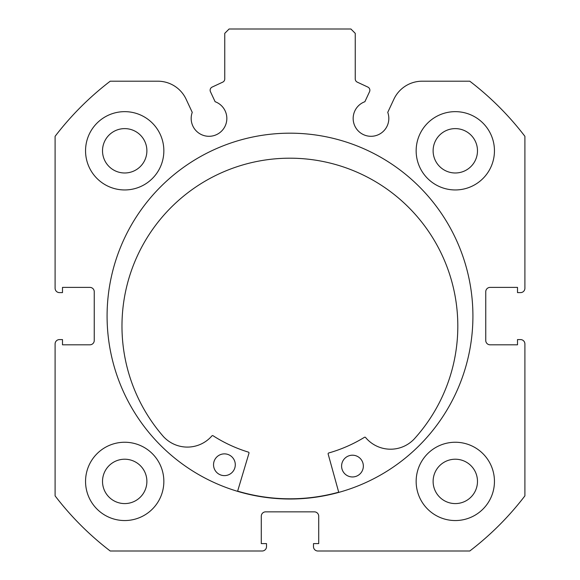 <?xml version="1.0" encoding="UTF-8"?>
<svg xmlns="http://www.w3.org/2000/svg" width="580" height="580" viewBox="0 0 580 580"><rect width="100%" height="100%" fill="white"/><g stroke="black" fill="none" stroke-linecap="round" stroke-linejoin="round"><path stroke-width="0.87" d="M338.705 492.188A182.7 182.7 0 0 1 237.633 491.137M210.127 90.233A3.48 3.48 0 0 0 210.453 91.705L215.115 101.71A17.835 17.835 0 0 1 209.01 136.3A17.835 17.835 0 0 1 192.248 112.368L186.115 99.216A31.204 31.204 0 0 0 157.832 81.2L110.222 81.2A295.8 295.8 0 0 0 55.1 136.322L55.1 288.26A4.35 4.35 0 0 0 59.45 292.61L62.495 292.61L62.495 287.39L89.9 287.39A4.35 4.35 0 0 1 94.25 291.74L94.25 340.46A4.35 4.35 0 0 1 89.9 344.81L62.495 344.81L62.495 339.59L59.45 339.59A4.35 4.35 0 0 0 55.1 343.94L55.1 495.878A295.8 295.8 0 0 0 110.222 551L262.16 551A4.35 4.35 0 0 0 266.51 546.65L266.51 543.605L261.29 543.605L261.29 516.2A4.35 4.35 0 0 1 265.64 511.85L314.36 511.85A4.35 4.35 0 0 1 318.71 516.2L318.71 543.605L313.49 543.605L313.49 546.65A4.35 4.35 0 0 0 317.84 551L469.778 551A295.8 295.8 0 0 0 524.9 495.878L524.9 343.94A4.35 4.35 0 0 0 520.55 339.59L517.505 339.59L517.505 344.81L490.1 344.81A4.35 4.35 0 0 1 485.75 340.46L485.75 291.74A4.35 4.35 0 0 1 490.1 287.39L517.505 287.39L517.505 292.61L520.55 292.61A4.35 4.35 0 0 0 524.9 288.26L524.9 136.322A295.8 295.8 0 0 0 469.778 81.2L422.167 81.2A31.204 31.204 0 0 0 393.885 99.216L387.752 112.368A17.835 17.835 0 0 1 370.99 136.3A17.835 17.835 0 0 1 364.885 101.71L369.547 91.705A3.48 3.48 0 0 0 367.865 87.08L357.258 82.135A3.48 3.48 0 0 1 355.25 78.981L355.25 33.35L350.9 29L229.1 29L224.75 33.35L224.75 78.981A3.48 3.48 0 0 1 222.742 82.135L212.135 87.08A3.48 3.48 0 0 0 210.127 90.233M472.917 316.1A182.917 182.917 0 0 0 290 133.182A182.917 182.917 0 0 0 107.082 316.1A182.917 182.917 0 0 0 290 499.017A182.917 182.917 0 0 0 472.917 316.1M416.15 481.4A39.15 39.15 0 0 0 455.3 520.55A39.15 39.15 0 0 0 494.45 481.4A39.15 39.15 0 0 0 455.3 442.25A39.15 39.15 0 0 0 416.15 481.4M85.55 481.4A39.15 39.15 0 0 0 124.7 520.55A39.15 39.15 0 0 0 163.85 481.4A39.15 39.15 0 0 0 124.7 442.25A39.15 39.15 0 0 0 85.55 481.4M416.15 150.8A39.15 39.15 0 0 0 455.3 189.95A39.15 39.15 0 0 0 494.45 150.8A39.15 39.15 0 0 0 455.3 111.65A39.15 39.15 0 0 0 416.15 150.8M85.55 150.8A39.15 39.15 0 0 0 124.7 189.95A39.15 39.15 0 0 0 163.85 150.8A39.15 39.15 0 0 0 124.7 111.65A39.15 39.15 0 0 0 85.55 150.8M146.885 150.8A22.185 22.185 0 0 1 124.7 172.985A22.185 22.185 0 0 1 102.515 150.8A22.185 22.185 0 0 1 124.7 128.615A22.185 22.185 0 0 1 146.885 150.8M477.485 150.8A22.185 22.185 0 0 1 455.3 172.985A22.185 22.185 0 0 1 433.115 150.8A22.185 22.185 0 0 1 455.3 128.615A22.185 22.185 0 0 1 477.485 150.8M146.885 481.4A22.185 22.185 0 0 1 124.7 503.585A22.185 22.185 0 0 1 102.515 481.4A22.185 22.185 0 0 1 124.7 459.215A22.185 22.185 0 0 1 146.885 481.4M477.485 481.4A22.185 22.185 0 0 1 455.3 503.585A22.185 22.185 0 0 1 433.115 481.4A22.185 22.185 0 0 1 455.3 459.215A22.185 22.185 0 0 1 477.485 481.4M338.763 492.398L328.149 454.031A0.87 0.87 0 0 1 328.751 452.965A142.245 142.245 0 0 0 364.45 437.305A0.87 0.87 0 0 1 365.574 437.494A32.495 32.495 0 0 0 413.518 439.698L413.547 439.72A167.917 167.917 0 0 0 291.646 158.202A167.917 167.917 0 0 0 163.901 437.117L163.93 437.095A32.495 32.495 0 0 0 211.917 435.892A0.87 0.87 0 0 1 213.041 435.732A142.245 142.245 0 0 0 248.399 452.125A0.87 0.87 0 0 1 248.98 453.205L237.575 491.34M363.348 466.197A10.875 10.875 0 0 1 352.357 476.956A10.875 10.875 0 0 1 341.598 465.972A10.875 10.875 0 0 1 352.582 455.206A10.875 10.875 0 0 1 363.348 466.197M235.292 464.863A10.875 10.875 0 0 1 224.3 475.622A10.875 10.875 0 0 1 213.542 464.631A10.875 10.875 0 0 1 224.532 453.872A10.875 10.875 0 0 1 235.292 464.863"/></g></svg>
